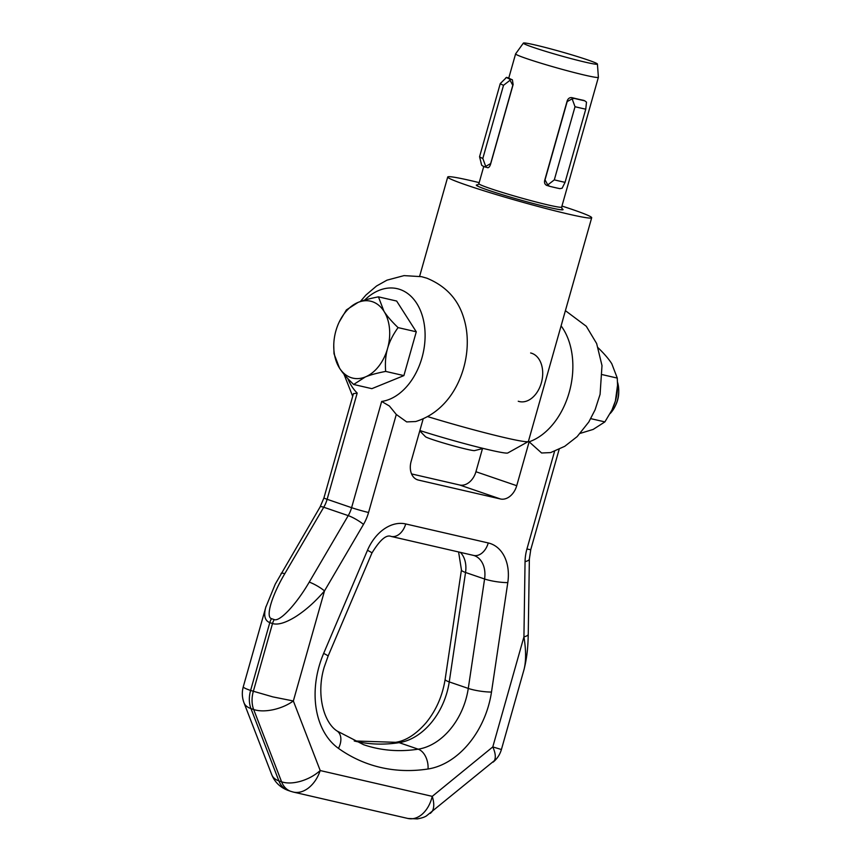 <?xml version="1.0" encoding="UTF-8"?>
<svg xmlns="http://www.w3.org/2000/svg" width="862" height="862" viewBox="0 0 862 862"><rect width="100%" height="100%" fill="white"/><g stroke="black" fill="none" stroke-linecap="round" stroke-linejoin="round"><path stroke-width="1.29" d="M516.726 485.705L475.932 471.729A16.626 12.003 -71.1 0 1 469.305 482.235A16.626 12.003 -71.1 0 1 459.683 485.004L500.466 498.979A16.626 12.003 108.9 0 0 510.088 496.21A16.626 12.003 108.9 0 0 516.726 485.705L529.139 441.807L541.605 452.992L550.624 452.593L564.761 446.3L577.141 436.625L588.811 421.981L595.071 409.859L600.081 394.343L601.999 365.585L596.644 343.539L586.3 326.278L565.397 310.654M347.817 378.558A57.657 39.76 -77 0 0 357.191 393.072L353.431 393.708M360.338 301.528L365.93 295.03L376.543 286.001L386.984 280.161L404.019 275.614L421.572 276.68L426.862 278.189C445.988 286.087 458.325 299.48 463.842 318.358A67.516 46.559 -77 0 1 444.232 403.502C436.172 412.122 426.668 418.124 415.71 421.529L406.681 421.917L396.294 414.471L389.43 406.034L381.661 401.455A57.657 39.76 -77 0 0 424.039 348.485A57.657 39.76 -77 0 0 399.936 289.449A57.657 39.76 -77 0 0 364.615 300.127M518.256 401.239A24.933 17.197 -77 0 0 519.441 401.584A24.933 17.197 -77 0 0 541.584 382.006A24.933 17.197 -77 0 0 531.811 353.312A24.933 17.197 -77 0 0 530.636 352.978M430.375 813.383L432.153 811.476C434.254 807.974 434.286 802.931 432.25 796.359C430.332 804.074 426.895 810.097 421.949 814.418C417.413 818.135 412.736 819.493 407.898 818.469L293.209 792.049M523.719 670.647L523.913 670C527.781 654.915 528.05 642.384 528.234 634.26A12.467 3.545 -179.2 0 1 528.212 634.475A12.467 3.545 -179.2 0 1 523.934 636.846C526.079 650.153 526.132 660.971 524.096 669.311L501.415 749.52L492.795 746.912C495.478 752.957 496.006 757.547 494.368 760.661L426.216 816.088C425.343 816.411 424.363 817.575 417.316 818.9L407.888 818.469M291.076 791.445A24.933 18.016 -71.1 0 1 290.796 791.359A24.933 18.016 -71.1 0 1 290.753 791.338A24.933 18.016 -71.1 0 1 285.839 788.331A24.933 18.016 -71.1 0 1 281.594 781.823C286.906 783.536 293.306 783.332 300.795 781.22C308.284 778.957 314.759 775.401 320.211 770.553C317.625 778.117 313.617 784 308.187 788.213C303.241 791.844 298.317 793.137 293.436 792.103M243.289 686.755L243.267 686.809C243.181 687.52 245.627 688.738 250.605 690.462L272.931 696.905L293.349 700.978C287.606 705.084 280.883 707.993 273.179 709.717C265.496 711.312 258.988 711.247 253.676 709.523L250.961 708.586C247.362 707.336 245.045 705.428 244.021 702.864L243.892 702.508M243.278 686.809C241.791 692.186 242.039 697.541 244.021 702.864L271.767 774.744C272.898 777.578 275.269 779.625 278.879 780.897L281.594 781.823L253.676 709.523A24.933 18.016 108.9 0 1 252.06 700.871A24.933 18.016 108.9 0 1 253.32 691.389L272.511 623.549L269.795 622.623C264.871 620.737 263.535 615.63 265.765 607.301L265.992 606.546M295.623 616.696C285.591 622.881 277.887 625.165 272.511 623.549A12.467 9.008 108.9 0 1 273.243 621.502A12.467 9.008 108.9 0 1 274.202 619.584C279.751 622.03 296.442 604.176 309.232 582.119A12.467 2.338 30.4 0 1 317.087 585.848A12.467 2.338 30.4 0 1 324.5 590.912C315.373 601.622 305.751 610.221 295.623 616.696M320.061 507.028A12.467 2.338 30.4 0 1 320.104 506.942A12.467 2.338 30.4 0 1 323.746 507.244L284.762 573.736A12.467 2.338 -149.6 0 0 281.12 573.435A12.467 2.338 -149.6 0 0 281.077 573.521M500.466 498.979L418.35 480.059A16.626 12.003 -71.1 0 1 417.488 479.811A16.626 12.003 -71.1 0 1 411.379 473.475A16.626 12.003 -71.1 0 1 411.142 461.385L423.21 418.727M284.762 573.736C271.735 595.707 265.399 617.117 271.487 618.647A12.467 9.008 108.9 0 0 270.517 620.575A12.467 9.008 108.9 0 0 269.795 622.623L250.605 690.462A24.933 18.016 108.9 0 0 249.344 699.933A24.933 18.016 108.9 0 0 250.961 708.586L278.879 780.897A24.933 18.016 -71.1 0 0 283.113 787.405A24.933 18.016 -71.1 0 0 288.037 790.411A24.933 18.016 -71.1 0 0 288.08 790.422C280.225 787.459 274.784 782.222 271.778 774.733M529.139 441.807A67.516 46.559 -77 0 0 569.383 391.757A67.516 46.559 -77 0 0 561.097 325.868M475.932 471.729L482.472 448.628M459.683 485.004L411.562 473.928M617.504 382.103A24.933 17.197 103 0 1 618.744 391.046A24.933 17.197 103 0 1 615.328 405.883A24.933 17.197 103 0 1 610.188 413.512M615.328 405.883L615.921 404.623A20.472 14.115 -77 0 0 618.733 392.447L618.744 391.046M339.509 368.096A39.48 27.228 -77 0 0 350.996 377.61A39.48 27.228 -77 0 0 365.348 376.942A39.48 27.228 -77 0 0 387.555 348.517A39.48 27.228 -77 0 0 383.946 311.236A39.48 27.228 -77 0 0 372.459 301.722A39.48 27.228 -77 0 0 358.107 302.39C363.031 300.364 369.798 298.521 378.44 296.851L383.946 311.236C386.941 315.977 391.65 321.429 398.072 327.603C392.943 334.768 389.441 341.74 387.555 348.517C385.616 355.273 384.991 362.902 385.67 371.414C377.039 373.074 370.261 374.927 365.348 376.942L353.646 384.474C347.224 378.299 342.516 372.847 339.509 368.096L334.003 353.722L333.756 345.587A39.48 27.228 -77 0 0 339.509 368.096M339.24 321.946L346.405 309.911L358.107 302.39A39.48 27.228 -77 0 0 339.165 322.108A39.48 27.228 -77 0 0 335.9 330.825A39.48 27.228 -77 0 0 333.756 345.587M385.67 371.414L403.89 375.606L371.856 388.665L353.646 384.474M403.89 375.606L416.281 331.795L396.649 301.043L378.44 296.851M416.281 331.795L398.072 327.603M580.255 433.37L593.175 429.416L604.887 421.895L611.966 410.032L615.393 400.992L617.537 385.26L617.278 378.084L611.772 363.71C608.766 358.969 604.057 353.506 597.646 347.343M617.537 385.26L617.526 386.219A39.48 27.228 103 0 1 615.393 400.992A39.48 27.228 103 0 1 612.117 409.698A39.48 27.228 103 0 1 612.052 409.859M590.772 418.652L604.887 421.895M602.387 374.658L617.278 378.084M419.869 430.537A58.185 3.017 15.8 0 0 489.972 450.039A58.185 3.017 15.8 0 0 507.772 452.981L528.255 441.57A74.811 3.868 15.8 0 0 528.406 441.398L591.688 217.752A74.811 3.868 15.8 0 0 561.959 206.05M427.53 416.561A74.811 3.868 15.8 0 0 505.369 437.788A74.811 3.868 15.8 0 0 528.255 441.57M479.175 182.625A74.811 3.868 15.8 0 0 470.76 180.621A74.811 3.868 15.8 0 0 447.723 177.012A74.811 3.868 15.8 0 0 490.424 192.797A74.811 3.868 15.8 0 0 568.651 214.142A74.811 3.868 15.8 0 0 591.688 217.752M508.795 77.989L508.839 77.936A43.014 2.23 15.8 0 0 508.882 78.022A43.014 2.23 15.8 0 0 511.996 79.66A43.014 2.23 15.8 0 0 512.394 79.821L513.127 84.551L490.521 164.416C489.659 166.808 488.657 167.885 487.536 167.681A43.014 2.23 -164.2 0 1 487.181 167.54M547.812 185.696A43.014 2.23 -164.2 0 1 547.101 185.524L546.842 185.449M546.605 185.352L547.101 185.524C545.032 184.77 544.202 183.132 544.622 180.621L567.228 100.746C568.187 98.376 569.771 97.341 571.969 97.665A43.014 2.23 15.8 0 0 572.821 97.869A43.014 2.23 15.8 0 0 578.359 99.195A43.014 2.23 15.8 0 0 583.089 100.24A43.014 2.23 15.8 0 0 583.693 100.358L584.274 100.628M523.385 43.1L515.627 53.843A43.014 2.23 15.8 0 0 515.605 53.875A43.014 2.23 15.8 0 0 540.162 62.958A43.014 2.23 15.8 0 0 585.147 75.231A43.014 2.23 15.8 0 0 598.39 77.3A43.014 2.23 15.8 0 0 598.39 77.257L597.42 64.047A38.478 1.993 15.8 0 0 575.126 55.868A38.478 1.993 15.8 0 0 535.216 44.986A38.478 1.993 15.8 0 0 523.385 43.1A38.478 1.993 15.8 0 0 545.01 51.16A38.478 1.993 15.8 0 0 585.567 62.236A38.478 1.993 15.8 0 0 597.42 64.047M575.019 106.716L572.131 98.839L574.448 98.43A45.46 2.349 15.8 0 0 579.964 99.744A45.46 2.349 15.8 0 0 584.705 100.789L586.494 102.147L585.761 109.183A49.877 2.586 -164.2 0 1 580.772 108.073A49.877 2.586 -164.2 0 1 575.019 106.716L554.309 179.867A49.877 2.586 15.8 0 0 560.063 181.235A49.877 2.586 15.8 0 0 565.052 182.345L562.132 188.228L559.847 188.649A45.46 2.349 -164.2 0 1 555.096 187.604A45.46 2.349 -164.2 0 1 549.579 186.289L546.228 185.158M500.262 83.582A49.877 2.586 15.8 0 0 501.339 84.293A49.877 2.586 15.8 0 0 503.516 85.306L510.056 80.252L512.793 85.306L490.65 163.586L484.81 166.894A45.46 2.349 -164.2 0 1 482.709 165.924A45.46 2.349 -164.2 0 1 481.696 165.256L479.563 156.744L500.262 83.582L506.565 77.386A45.46 2.349 15.8 0 0 507.567 78.065A45.46 2.349 15.8 0 0 509.668 79.035L510.056 80.252M484.81 166.894L485.694 166.334L482.817 158.468A49.877 2.586 -164.2 0 1 480.64 157.455A49.877 2.586 -164.2 0 1 479.563 156.744M505.703 77.957L506.565 77.386L508.882 78.022L506.544 77.375M483.226 448.434L474.596 450.6A25.644 1.325 -164.2 0 1 466.827 449.274A25.644 1.325 -164.2 0 1 441.042 442.271A25.644 1.325 -164.2 0 1 425.451 436.689L419.772 430.881M503.516 85.306L482.817 158.468M487.935 167.734L484.994 166.948M549.579 186.289L547.779 184.921L554.309 179.867M547.779 184.921L545.032 179.867L567.185 101.587L572.131 98.839M585.761 109.183L565.052 182.345M354.401 741.04A207.807 150.096 108.9 0 0 399.149 742.656A62.344 45.029 108.9 0 0 431.431 722.507A62.344 45.029 108.9 0 0 449.242 681.907A16.626 2.834 -171.5 0 1 445.137 679.353A16.626 2.834 -171.5 0 1 445.158 679.245M473.647 555.43L391.1 536.423A16.626 11.465 -77 0 0 399.322 534.149A16.626 11.465 -77 0 0 405.711 523.945L488.248 542.952A16.626 11.465 -77 0 1 481.869 553.156A16.626 11.465 -77 0 1 473.647 555.43L474.154 555.57A24.933 18.016 -71.1 0 1 484.584 578.995L468.271 688.426L449.242 681.907L465.545 572.476A16.626 2.834 -171.5 0 1 461.439 569.911A16.626 2.834 -171.5 0 1 461.472 569.814M491.491 692.046A16.626 2.834 8.5 0 1 479.574 691.033A16.626 2.834 8.5 0 1 468.271 688.426A62.344 45.029 -71.1 0 1 465.997 698.985A62.344 45.029 -71.1 0 1 418.189 749.175A16.626 10.753 81.3 0 1 428.048 768.99A78.97 57.043 108.9 0 0 488.603 705.418A78.97 57.043 108.9 0 0 491.491 692.046L507.793 582.604A41.559 30.019 108.9 0 0 488.248 542.952M460.351 552.37A24.933 18.016 108.9 0 1 465.545 572.476L484.584 578.995A16.626 2.834 8.5 0 0 495.887 581.602A16.626 2.834 8.5 0 0 507.793 582.604M559.147 449.328L530.776 549.568A12.467 0.646 15.8 0 0 530.776 549.568A12.467 0.646 15.8 0 0 530.776 549.557A12.467 0.646 15.8 0 1 526.941 548.975A37.4 27.013 108.9 0 0 525.055 561.636L523.934 636.846L492.795 746.912L432.25 796.359L320.211 770.553L293.349 700.978L324.5 590.912L363.484 524.419A12.467 2.338 30.4 0 0 356.071 519.355A12.467 2.338 30.4 0 0 348.226 515.627A24.933 18.016 108.9 0 0 350.155 511.769A24.933 18.016 108.9 0 0 351.599 507.675L381.661 401.455M528.244 634.238L529.365 559.018A12.467 3.545 -179.2 0 1 529.333 559.266A12.467 3.545 -179.2 0 1 525.055 561.636M354.228 740.954L395.604 742.311A16.626 10.753 -98.7 0 1 399.149 742.656L418.189 749.175A207.807 150.096 -71.1 0 1 363.581 744.693L337.225 731.095C323.961 722.862 315.869 694.664 324.198 667.166L328.077 656.165A16.626 1.142 -157 0 0 328.088 656.144A16.626 1.142 -157 0 0 323.659 653.385L367.481 550.29A41.559 30.019 -71.1 0 1 405.711 523.945M337.225 731.095A16.626 11.238 125.5 0 1 338.454 748.356A78.97 57.043 -71.1 0 1 319.08 666.369A78.97 57.043 -71.1 0 1 323.659 653.385M328.077 656.165L371.91 553.07A16.626 1.142 -157 0 0 371.91 553.07A16.626 1.142 -157 0 0 371.91 553.048A16.626 1.142 -157 0 0 367.481 550.29M396.294 414.471L368.559 512.491A12.467 0.646 -164.2 0 1 359.95 510.239A12.467 0.646 -164.2 0 1 351.599 507.675L327.129 499.292A12.467 0.646 -164.2 0 1 323.929 497.924A12.467 0.646 -164.2 0 1 323.94 497.913L320.104 506.942L275.269 584.113L265.776 607.301L243.267 686.809M357.191 393.072L327.129 499.292A24.933 18.016 -71.1 0 1 325.685 503.397A24.933 18.016 -71.1 0 1 323.746 507.244L348.226 515.627L309.232 582.119M416.648 479.477L418.35 480.059M368.559 512.491A37.4 27.013 -71.1 0 1 363.484 524.419M271.487 618.647L274.202 619.584M554.589 451.268L526.941 548.975M428.048 768.99A224.432 162.11 -71.1 0 1 338.454 748.356M483.754 166.431L478.884 183.671A43.014 2.23 15.8 0 0 489.918 188.401A43.014 2.23 15.8 0 0 548.415 205.027A43.014 2.23 15.8 0 0 561.658 207.095L562.121 208.927M477.763 184.931A45.093 2.338 15.8 0 0 487.881 190.06A45.093 2.338 15.8 0 0 540.086 205.275A45.093 2.338 15.8 0 0 561.959 208.755M511.996 79.66L509.668 79.035M572.821 97.869L574.448 98.43M343.97 374.173L352.687 396.304M458.595 551.96L461.439 569.911L445.137 679.353C442.486 695.871 436.172 710.31 426.194 722.636C416.109 734.262 405.916 740.814 395.604 742.311M290.753 791.338L288.037 790.411M353.463 393.557L323.929 497.924M290.806 791.348L293.414 792.103M371.91 553.07C379.916 539.935 386.305 534.386 391.1 536.423M529.365 559.018L530.776 549.568M493.118 762.137C497.191 758.743 499.949 754.53 501.404 749.52M447.723 177.012L419.632 276.271M515.605 53.875L508.785 77.979M481.47 164.534L480.996 162.67M484.907 166.926L487.914 167.734M598.39 77.3L561.658 207.095M477.537 184.985L478.884 183.671"/></g></svg>
